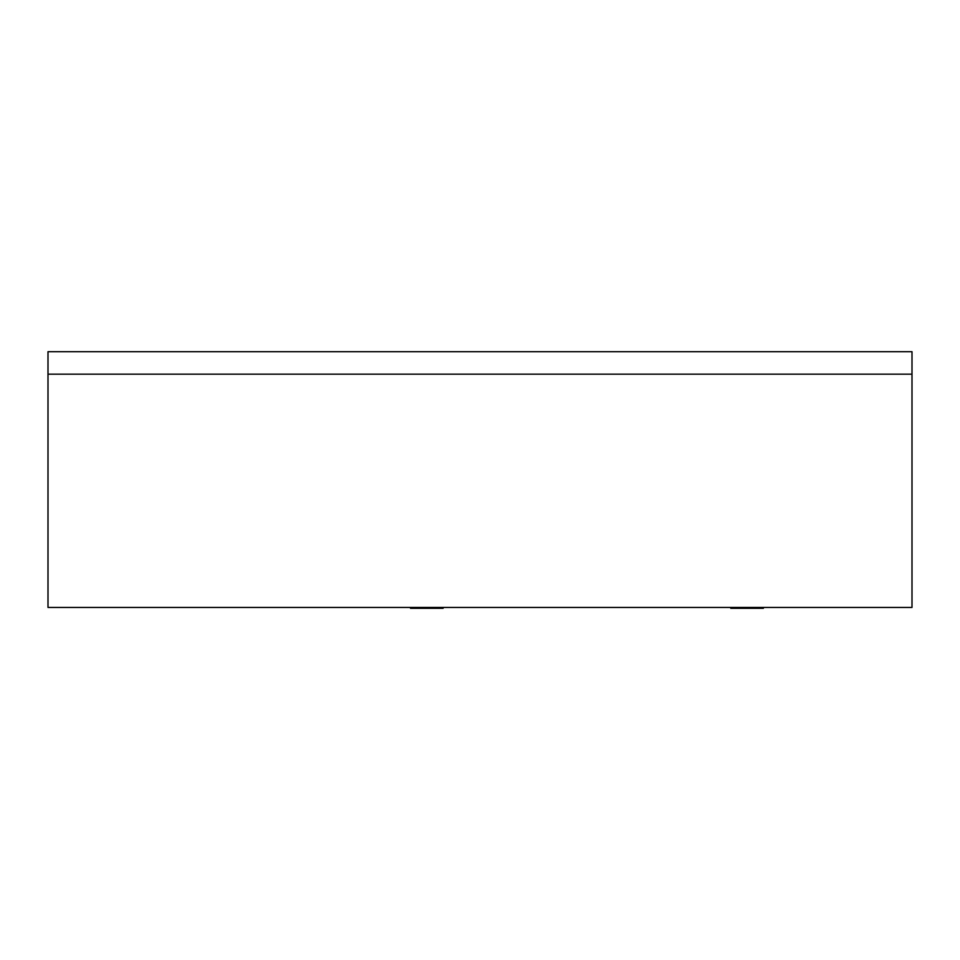 <?xml version="1.0" encoding="UTF-8"?>
<svg xmlns="http://www.w3.org/2000/svg" width="960" height="960" viewBox="0 0 960 960"><rect width="100%" height="100%" fill="white"/><g stroke="black" fill="none" stroke-linecap="round" stroke-linejoin="round"><path stroke-width="1.44" d="M912 374.16L48 374.16L48 351.696L912 351.696L912 374.16L48 374.16L48 607.44L912 607.44L912 374.16M443.1 608.304L443.1 607.44L443.124 608.304L411.168 608.304L411.168 607.44M411.588 608.304L411.588 607.44M411.168 608.304L410.844 607.44M410.844 608.304L410.628 607.44M410.508 608.304L410.508 607.44L410.628 608.304M443.04 608.304L443.04 607.44M442.932 608.304L442.932 607.44M442.776 608.304L442.776 607.44M442.584 608.304L442.584 607.44M442.344 608.304L442.344 607.44M442.056 608.304L442.056 607.44M441.732 608.304L441.732 607.44M441.36 608.304L441.36 607.44M440.928 608.304L440.928 607.44M440.436 608.304L440.436 607.44M439.884 608.304L439.884 607.44M439.284 608.304L439.284 607.44M438.612 608.304L438.612 607.44M437.88 608.304L437.88 607.44M437.088 608.304L437.088 607.44M436.236 608.304L436.236 607.44M435.312 608.304L435.312 607.44M434.316 608.304L434.316 607.44M433.236 608.304L433.236 607.44M432.072 608.304L432.072 607.44M430.836 608.304L430.836 607.44M429.516 608.304L429.516 607.44M428.112 608.304L428.112 607.44M426.624 608.304L426.624 607.44M424.512 608.304L424.512 607.44M422.568 608.304L422.568 607.44M420.792 608.304L420.792 607.44M419.184 608.304L419.184 607.44M417.732 608.304L417.732 607.44M416.436 608.304L416.436 607.44M415.296 608.304L415.296 607.44M414.312 608.304L414.312 607.44M413.472 608.304L413.472 607.44M412.74 608.304L412.74 607.44M412.116 608.304L412.116 607.44M763.356 608.304L763.356 607.44L763.38 608.304L730.884 608.304L730.884 607.44M731.1 608.304L731.1 607.44M730.764 608.304L730.764 607.44L730.884 608.304M763.296 608.304L763.296 607.44M763.188 608.304L763.188 607.44M763.032 608.304L763.032 607.44M762.84 608.304L762.84 607.44M762.6 608.304L762.6 607.44M762.312 608.304L762.312 607.44M761.988 608.304L761.988 607.44M761.616 608.304L761.616 607.44M761.184 608.304L761.184 607.44M760.692 608.304L760.692 607.44M760.14 608.304L760.14 607.44M759.528 608.304L759.528 607.44M758.868 608.304L758.868 607.44M758.136 608.304L758.136 607.44M757.344 608.304L757.344 607.44M756.492 608.304L756.492 607.44M755.568 608.304L755.568 607.44M754.572 608.304L754.572 607.44M753.492 608.304L753.492 607.44M752.328 608.304L752.328 607.44M751.092 608.304L751.092 607.44M749.772 608.304L749.772 607.44M748.368 608.304L748.368 607.44M746.88 608.304L746.88 607.44M744.768 608.304L744.768 607.44M742.824 608.304L742.824 607.44M741.048 608.304L741.048 607.44M739.44 608.304L739.44 607.44M737.988 608.304L737.988 607.44M736.692 608.304L736.692 607.44M735.552 608.304L735.552 607.44M734.568 608.304L734.568 607.44M733.728 608.304L733.728 607.44M732.996 608.304L732.996 607.44M732.372 608.304L732.372 607.44M731.844 608.304L731.844 607.44M731.424 608.304L731.424 607.44"/></g></svg>
